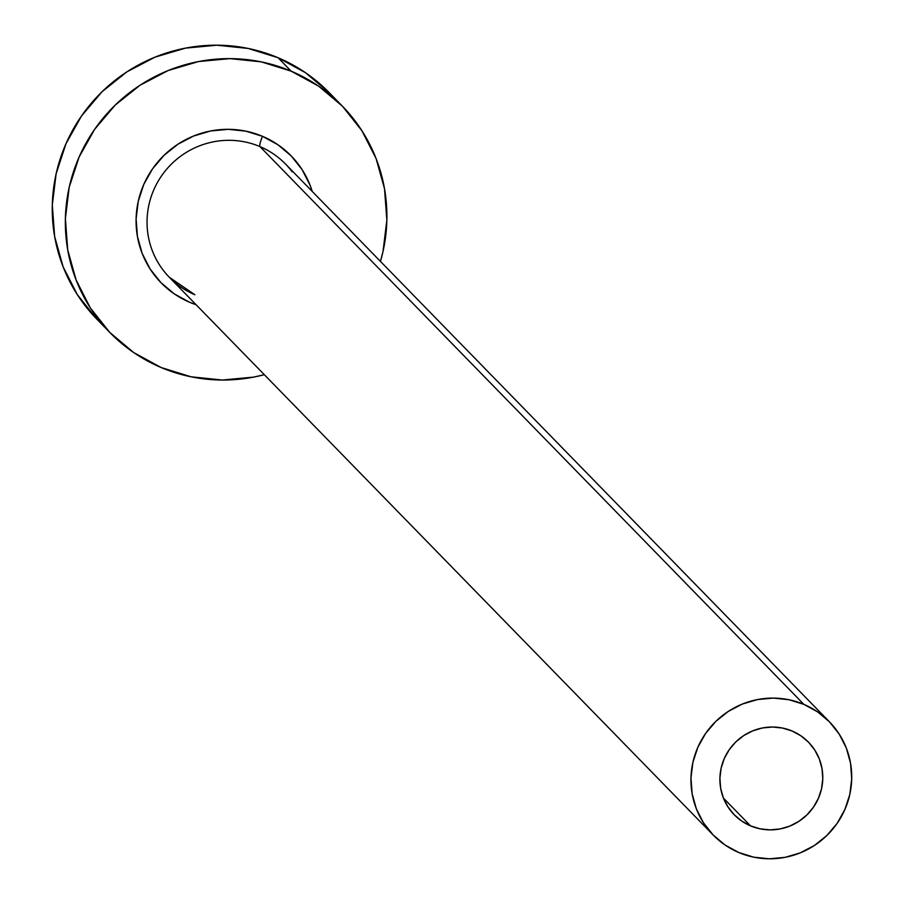 <?xml version="1.0" encoding="UTF-8"?>
<svg xmlns="http://www.w3.org/2000/svg" width="904" height="904" viewBox="0 0 904 904"><rect width="100%" height="100%" fill="white"/><g stroke="black" fill="none" stroke-linecap="round" stroke-linejoin="round"><path stroke-width="1.36" d="M750.523 825.861A51.923 50.952 -44.3 0 1 734.161 814.696A51.923 50.952 -44.3 0 1 729.223 749.71A51.923 50.952 -44.3 0 1 792.153 731.031L800.933 735.833L808.571 742.263L814.786 750.083L819.329 758.998L822.019 768.66L822.776 778.694L821.544 788.729L818.391 798.356L813.419 807.227L806.843 814.99L798.899 821.34L789.893 826.053L780.175 828.934L770.118 829.872L760.106 828.832L750.523 825.861L741.743 821.069L734.104 814.628L727.889 806.809L723.347 797.893L720.646 788.231L719.9 778.197L721.132 768.163L724.285 758.535L729.245 749.665L735.833 741.901L743.777 735.551L752.783 730.839L762.501 727.957L772.558 727.019L782.57 728.059L792.153 731.031A51.923 50.952 -44.3 0 1 808.515 742.195A51.923 50.952 -44.3 0 1 813.453 807.193A51.923 50.952 -44.3 0 1 750.523 825.861L723.415 798.062L750.523 825.861M829.42 721.81A81.123 79.608 -44.3 0 1 837.138 823.363A81.123 79.608 -44.3 0 1 738.817 852.529A81.123 79.608 -44.3 0 1 713.256 835.081A81.123 79.608 -44.3 0 1 705.538 733.539A81.123 79.608 -44.3 0 1 803.859 704.363L259.945 146.584L803.859 704.363A81.123 79.608 -44.3 0 1 829.42 721.81L285.506 164.031A81.123 79.608 135.7 0 0 259.945 146.584A9.741 1.729 112.9 0 1 262.544 136.346L245.775 131.148L228.26 129.328L210.655 130.978L193.648 136.007L177.885 144.256L163.986 155.375L152.46 168.958L143.77 184.472L138.255 201.332L136.108 218.881L137.419 236.452L142.143 253.357L150.087 268.963L160.957 282.647L174.325 293.913L189.693 302.298A90.863 89.168 -44.3 0 0 196.066 304.716L189.693 302.298A90.863 89.168 -44.3 0 1 143.77 184.472A90.863 89.168 -44.3 0 1 262.544 136.346A9.741 1.729 -67.1 0 0 259.945 146.584A81.123 79.608 135.7 0 0 164.72 171.579A81.123 79.608 135.7 0 0 162.709 269.55A81.123 79.608 135.7 0 0 194.902 294.749M342.288 106.05L329.203 92.626A162.257 159.217 135.7 0 0 278.07 57.732L291.156 71.156A162.257 159.217 -44.3 0 1 342.288 106.05A162.257 159.217 -44.3 0 1 380.471 261.403L383.025 251.448L386.856 220.113L384.516 188.744L376.087 158.55L361.894 130.696L342.48 106.243L318.592 86.14L291.156 71.156L278.07 57.732A162.257 159.217 135.7 0 0 81.428 116.085A162.257 159.217 135.7 0 0 96.864 319.18L109.949 332.604A162.257 159.217 -44.3 0 1 94.513 129.509A162.257 159.217 -44.3 0 1 291.156 71.156L261.222 61.856L229.944 58.624L198.507 61.551L168.133 70.546L139.996 85.27L115.158 105.135L94.592 129.385L79.077 157.104L69.212 187.196L65.382 218.542L67.721 249.911L76.151 280.093L90.343 307.959L109.757 332.401L133.634 352.515L161.07 367.499A162.257 159.217 -44.3 0 1 109.949 332.604M264.307 374.685A162.257 159.217 -44.3 0 1 161.07 367.499L191.015 376.787L222.294 380.03L253.73 377.092L264.307 374.685M262.544 136.346L277.912 144.742L291.28 155.996L302.151 169.692L310.095 185.297L312.242 191.433A90.863 89.168 -44.3 0 0 262.544 136.346M329.395 92.829L305.507 72.715L278.07 57.732L248.137 48.443L216.858 45.2L185.422 48.138L155.047 57.133L126.91 71.845L102.073 91.711L81.507 115.972L65.992 143.679L56.127 173.783L52.296 205.118L54.635 236.486L63.065 266.68L77.258 294.534L96.671 318.988M292.139 171.783A81.123 79.608 135.7 0 0 259.945 146.584A81.123 79.608 135.7 0 0 161.624 175.76A81.123 79.608 135.7 0 0 169.342 277.302L713.256 835.081M803.859 704.363L788.887 699.719L773.248 698.091L757.529 699.56L742.342 704.058L728.274 711.414L715.855 721.347L705.572 733.483L697.82 747.337L692.882 762.388L690.972 778.05L692.136 793.735L696.351 808.831L703.448 822.764L713.154 834.991L725.098 845.037L738.817 852.529L753.778 857.184L769.428 858.8L785.147 857.331L800.322 852.834L814.402 845.477L826.81 835.545L837.104 823.42L844.856 809.555L849.794 794.514L851.704 778.841L850.54 763.157L846.325 748.06L839.217 734.127L829.522 721.912L817.578 711.855L803.859 704.363M194.801 294.681L169.342 277.302"/></g></svg>
